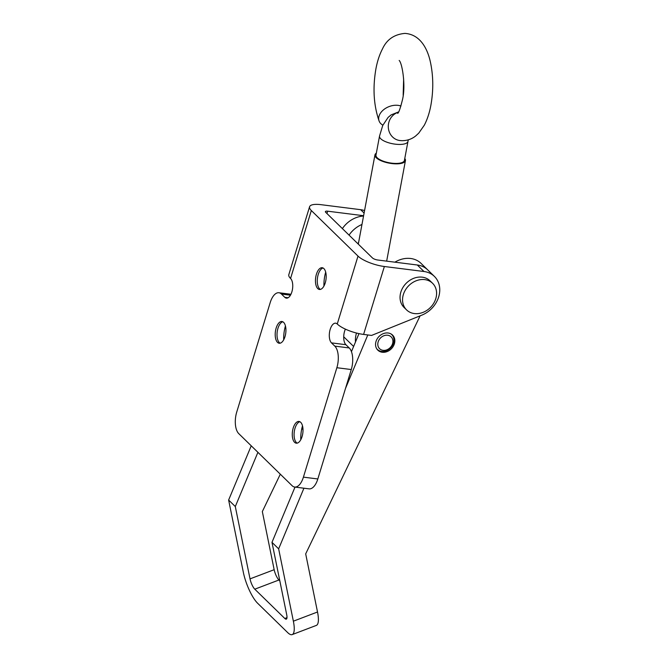<?xml version="1.0" encoding="UTF-8"?>
<svg xmlns="http://www.w3.org/2000/svg" width="668" height="668" viewBox="0 0 668 668"><rect width="100%" height="100%" fill="white"/><g stroke="black" fill="none" stroke-linecap="round" stroke-linejoin="round"><path stroke-width="1" d="M320.381 289.411A10.955 5.235 97.2 0 1 319.045 288.192A10.955 5.235 97.2 0 1 318.219 274.506A10.955 5.235 97.2 0 1 321.483 268.853A10.955 5.235 97.2 0 1 323.087 268.002M316.407 274.281A10.955 5.235 97.2 0 1 322.201 267.726A10.955 5.235 97.2 0 1 325.241 282.906A10.955 5.235 97.2 0 1 319.454 289.461A10.955 5.235 97.2 0 1 316.407 274.281M280.126 343.193A10.955 5.235 97.2 0 1 278.79 341.974A10.955 5.235 97.2 0 1 277.963 328.297A10.955 5.235 97.2 0 1 281.228 322.636A10.955 5.235 97.2 0 1 282.831 321.792M276.151 328.071A10.955 5.235 97.2 0 1 281.946 321.508A10.955 5.235 97.2 0 1 284.986 336.689A10.955 5.235 97.2 0 1 279.199 343.252A10.955 5.235 97.2 0 1 276.151 328.071M297.193 443.135A10.955 5.235 97.2 0 1 295.857 441.915A10.955 5.235 97.2 0 1 295.031 428.23A10.955 5.235 97.2 0 1 298.295 422.577A10.955 5.235 97.2 0 1 299.899 421.725M293.219 428.004A10.955 5.235 97.2 0 1 299.014 421.45A10.955 5.235 97.2 0 1 302.061 436.63A10.955 5.235 97.2 0 1 296.266 443.185A10.955 5.235 97.2 0 1 293.219 428.004M284.793 297.318A10.337 4.935 -82.8 0 0 286.388 298.137A10.337 4.935 -82.8 0 0 291.849 291.949A10.337 4.935 -82.8 0 0 290.563 278.447A20.666 6.171 -163 0 1 288.81 274.682L309.576 206.771A20.666 6.171 17 0 0 311.33 210.537L358.006 256.094A20.666 6.171 17 0 0 384.359 266.507L363.592 334.417A20.666 6.171 -163 0 1 337.248 324.005A10.337 4.935 -82.8 0 0 335.653 323.187A10.337 4.935 -82.8 0 0 329.758 331.061A10.337 4.935 -82.8 0 0 331.478 342.876L334.81 346.124A16.533 7.899 97.2 0 1 336.864 367.726L303.414 477.144A16.533 7.899 97.2 0 1 294.671 487.039A16.533 7.899 97.2 0 1 292.133 485.728L238.785 433.657A16.533 7.899 97.2 0 1 236.731 412.056L270.181 302.646A16.533 7.899 97.2 0 1 278.923 292.743A16.533 7.899 97.2 0 1 281.462 294.062L284.793 297.318L288.125 297.736M345.381 329.132A10.337 4.935 -82.8 0 0 345.89 344.696L349.222 347.944A16.533 7.899 97.2 0 1 351.276 369.546L317.826 478.964A16.533 7.899 97.2 0 1 309.084 488.859L294.671 487.039M326.953 213.543L327.671 211.188A4.133 1.236 17 0 0 325.391 211.606A4.133 1.236 17 0 0 325.742 212.357L372.418 257.915A4.133 1.236 17 0 0 377.687 260.002L417.316 265.004A24.799 20.491 134.3 0 1 427.72 269.889L434.392 276.402A24.799 20.491 134.3 0 0 423.988 271.509L384.359 266.507M323.93 286.071A23.088 11.03 97.2 0 1 325.692 272.118M283.675 339.853A23.088 11.03 97.2 0 1 285.436 325.909M300.742 439.795A23.088 11.03 97.2 0 1 302.504 425.842M363.592 334.417L371.575 335.428L421.884 315.121A24.799 20.491 134.3 0 0 434.392 276.402M364.561 210.595A24.799 20.491 -45.7 0 0 360.636 209.685L321.007 204.675A20.666 6.171 17 0 0 309.576 206.771M327.671 211.188L363.601 215.722M389.127 333.19A10.538 8.709 134.3 0 0 377.478 338.375A10.538 8.709 134.3 0 0 377.829 350.166A10.538 8.709 134.3 0 0 381.261 352.061A10.538 8.709 134.3 0 0 392.909 346.876A10.538 8.709 134.3 0 0 392.559 335.077A10.538 8.709 134.3 0 0 389.127 333.19M358.649 242.25A10.538 8.709 134.3 0 0 357.981 243.82M286.981 617.641L284.802 618.476L254.792 589.184L278.94 579.999L279.825 580.868M295.014 487.081L271.985 542.349L278.648 548.854L293.369 621.182A24.799 6.839 -110.8 0 1 292.183 634.6A24.799 6.839 -110.8 0 1 287.674 632.588L257.673 603.296A24.799 6.839 -110.8 0 1 243.352 572.367L228.631 500.04L235.303 506.553L250.024 578.872A8.267 2.28 -110.8 0 0 254.792 589.184M361.972 224.473A24.799 20.491 134.3 0 0 349.055 235.111M363.542 216.056A24.799 20.491 134.3 0 0 342.383 228.598M278.94 579.999A8.267 2.28 69.2 0 1 274.164 569.695L262.332 511.571L280.309 474.188M301.519 430.058L302.813 427.37M257.906 452.32L235.303 506.553M251.235 445.806L228.631 500.04M284.802 618.476A8.267 2.28 -110.8 0 0 286.305 619.144A8.267 2.28 -110.8 0 0 286.706 614.669L271.985 542.349M420.114 315.83L305.685 553.881L317.517 611.997A24.799 6.839 69.2 0 1 316.331 625.415L292.183 634.6M367.792 334.952L345.506 388.417M303.923 488.208L278.648 548.854M358.966 333.624L351.451 351.652M427.72 269.889L421.057 263.384A24.799 20.491 134.3 0 0 394.905 262.173M406.578 309.902L404.073 307.464A18.604 15.364 -45.7 0 1 402.913 287.499A18.604 15.364 -45.7 0 1 422.259 277.17A18.604 15.364 -45.7 0 1 430.058 280.836L432.563 283.274A18.604 15.364 -45.7 0 1 433.724 303.239A18.604 15.364 -45.7 0 1 414.377 313.568A18.604 15.364 -45.7 0 1 406.578 309.902A18.604 15.364 -45.7 0 1 405.418 289.945A18.604 15.364 -45.7 0 1 424.756 279.616A18.604 15.364 -45.7 0 1 432.563 283.274M377.929 342.793A8.267 6.83 -45.7 0 1 386.78 335.186A8.267 6.83 -45.7 0 1 392.792 342.776A8.267 6.83 -45.7 0 1 383.941 350.391A8.267 6.83 -45.7 0 1 377.929 342.793M390.889 333.858A10.337 8.534 -45.7 0 1 391.749 334.576A10.337 8.534 -45.7 0 1 393.819 341.966A10.337 8.534 -45.7 0 1 386.931 350.541A10.337 8.534 -45.7 0 1 377.311 349.372A10.337 8.534 -45.7 0 1 376.577 348.529M356.478 333.04A24.799 20.491 134.3 0 0 355.819 335.737A24.799 20.491 134.3 0 0 355.501 341.933M343.711 336.789L353.614 346.458M400.967 106.028A14.471 9.953 158.8 0 0 396.608 105.243A14.471 9.953 158.8 0 0 382.898 110.354A14.471 9.953 158.8 0 0 379.14 121.125A14.471 9.953 158.8 0 0 382.889 125.141M404.783 158.466A15.506 5.494 -169.4 0 1 405.443 160.596A15.506 5.494 -169.4 0 1 392.366 163.618A15.506 5.494 -169.4 0 1 375.859 157.331A15.506 5.494 -169.4 0 1 374.957 154.901A15.506 5.494 -169.4 0 1 376.334 153.156M404.424 160.403A14.471 5.127 -169.4 0 1 392.225 163.226A14.471 5.127 -169.4 0 1 376.819 157.364A14.471 5.127 -169.4 0 1 375.975 155.093L379.524 136.088A14.471 5.127 10.6 0 0 380.359 138.359A14.471 5.127 10.6 0 0 398.654 144.43A14.471 5.127 10.6 0 0 407.973 141.399L404.424 160.403M281.462 294.062L290.463 295.198M303.414 477.144L317.826 478.964M336.864 367.726L351.276 369.546M334.81 346.124L349.222 347.944M331.478 342.876L345.89 344.696M358.006 256.094L337.248 324.005M290.563 278.447L311.33 210.537M423.988 271.509L417.316 265.004M360.636 209.685L364.102 213.067M250.024 578.872L274.164 569.695M317.517 611.997L293.369 621.182M398.404 112.249A14.471 13.377 97.6 0 0 388.3 127.229A14.471 13.377 97.6 0 0 399.773 140.522L401.852 140.689C407.154 140.689 411.78 139.103 415.721 135.93L418.727 133.166L424.314 125.2C427.311 119.43 429.507 112.733 430.91 105.093C433.54 90.222 433.365 75.86 430.392 62.007C428.029 50.927 421.383 34.494 404.95 33.4C394.237 34.369 386.747 39.546 382.472 48.923C379.482 54.684 377.286 61.372 375.892 68.996C372.61 88.109 373.688 105.486 379.14 121.125M278.923 292.743L290.956 294.262M391.189 334.033L391.749 334.576M376.752 348.821L377.311 349.372M408.315 139.829L407.973 141.399M399.172 60.462C402.178 62.942 405.977 85.688 402.462 99.782C400.224 108.633 398.621 113.151 397.652 113.343M405.443 160.596L386.663 261.13M403.639 78.832L403.163 95.265M398.612 111.898L391.106 114.896L388.1 117.409L382.731 125.475L379.524 136.088M374.957 154.901L358.298 244.137"/></g></svg>
